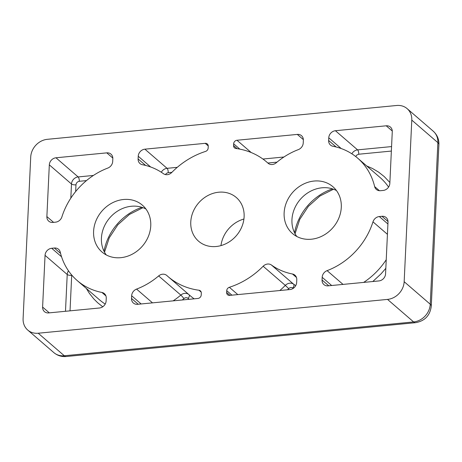 <?xml version="1.0" encoding="UTF-8"?>
<svg xmlns="http://www.w3.org/2000/svg" width="462" height="462" viewBox="0 0 462 462"><rect width="100%" height="100%" fill="white"/><g stroke="black" fill="none" stroke-linecap="round" stroke-linejoin="round"><path stroke-width="0.69" d="M106.254 254.932A30.925 26.756 130.8 0 1 109.754 217.856A30.925 26.756 130.8 0 1 145.923 208.997M296.789 236.48A30.925 26.756 130.8 0 1 300.283 199.405A30.925 26.756 130.8 0 1 336.457 190.546M216.164 246.506A28.863 24.971 130.8 0 1 198.579 241.204A28.863 24.971 130.8 0 1 198.544 203.037A28.863 24.971 130.8 0 1 236.307 197.511A28.863 24.971 130.8 0 1 241.869 226.721A28.863 24.971 130.8 0 1 216.164 246.506M243.919 219.023A28.863 24.971 -49.2 0 0 220.963 245.605M120.807 257.675A30.925 26.756 130.8 0 1 101.963 251.992A30.925 26.756 130.8 0 1 101.923 211.099A30.925 26.756 130.8 0 1 142.388 205.18A30.925 26.756 130.8 0 1 148.348 236.475A30.925 26.756 130.8 0 1 120.807 257.675M311.336 239.218A30.925 26.756 130.8 0 1 292.498 233.541A30.925 26.756 130.8 0 1 292.458 192.642A30.925 26.756 130.8 0 1 332.923 186.729A30.925 26.756 130.8 0 1 338.877 218.024A30.925 26.756 130.8 0 1 311.336 239.218M276.241 162.786A6.872 5.948 130.8 0 1 268.104 163.253A6.872 5.948 130.8 0 1 268 163.161A75.601 65.408 -49.2 0 0 266.857 162.145A75.601 65.408 -49.2 0 0 235.903 148.487A3.436 2.974 130.8 0 1 234.494 147.869A3.436 2.974 130.8 0 1 233.564 145.57L233.651 143.798A3.436 2.974 130.8 0 1 236.977 140.257L297.314 134.413A6.872 5.948 130.8 0 1 301.501 135.672A6.872 5.948 130.8 0 1 303.361 140.263L303.234 142.954A6.872 5.948 130.8 0 1 298.319 149.624A68.728 59.459 -49.2 0 0 276.241 162.786M171.748 172.482A6.872 5.948 130.8 0 1 163.461 173.706A68.728 59.459 -49.2 0 0 142.429 164.72A6.872 5.948 130.8 0 1 139.963 163.536A6.872 5.948 130.8 0 1 138.103 158.951L138.23 156.254A6.872 5.948 130.8 0 1 144.889 149.174L205.22 143.33A3.436 2.974 130.8 0 1 207.317 143.965A3.436 2.974 130.8 0 1 208.247 146.258L208.16 148.031A3.436 2.974 130.8 0 1 205.526 151.426A75.601 65.408 -49.2 0 0 171.748 172.482M396.667 105.486L47.361 139.316A17.181 14.865 -49.2 0 0 30.723 157.016L23.1 318.607A17.181 14.865 -49.2 0 0 27.749 330.076A17.181 14.865 -49.2 0 0 38.213 333.229L387.526 299.405A17.181 14.865 -49.2 0 0 404.163 281.704L411.786 120.108A17.181 14.865 -49.2 0 0 407.137 108.645A17.181 14.865 -49.2 0 0 396.667 105.486M388.005 222.141L385.568 273.856A6.872 5.948 130.8 0 1 378.915 280.931L328.107 285.851A6.872 5.948 130.8 0 1 323.92 284.592A6.872 5.948 130.8 0 1 322.06 280.007L322.187 277.31A6.872 5.948 130.8 0 1 327.096 270.645A68.728 59.459 -49.2 0 0 372.978 221.847A6.872 5.948 130.8 0 1 379.314 216.551L381.959 216.297A6.872 5.948 130.8 0 1 386.151 217.556A6.872 5.948 130.8 0 1 388.005 222.141M55.573 222.164L52.922 222.424A6.872 5.948 130.8 0 1 48.735 221.159A6.872 5.948 130.8 0 1 46.876 216.574L49.319 164.865A6.872 5.948 130.8 0 1 55.971 157.785L106.78 152.864A6.872 5.948 130.8 0 1 110.967 154.129A6.872 5.948 130.8 0 1 112.826 158.714L112.699 161.411A6.872 5.948 130.8 0 1 107.79 168.076A68.728 59.459 -49.2 0 0 61.902 216.874A6.872 5.948 130.8 0 1 55.573 222.164M99.463 307.998L48.654 312.918A6.872 5.948 130.8 0 1 44.468 311.654A6.872 5.948 130.8 0 1 42.608 307.068L45.051 255.359A6.872 5.948 130.8 0 1 51.704 248.279L54.354 248.025A6.872 5.948 130.8 0 1 58.541 249.284A6.872 5.948 130.8 0 1 60.245 252.131A68.728 59.459 -49.2 0 0 77.258 280.601A68.728 59.459 -49.2 0 0 101.923 292.452A6.872 5.948 130.8 0 1 104.389 293.636A6.872 5.948 130.8 0 1 106.248 298.221L106.121 300.918A6.872 5.948 130.8 0 1 99.463 307.998M335.418 130.723L386.226 125.803A6.872 5.948 130.8 0 1 390.413 127.062A6.872 5.948 130.8 0 1 392.273 131.653L389.836 183.362A6.872 5.948 130.8 0 1 383.183 190.442L380.532 190.696A6.872 5.948 130.8 0 1 376.345 189.432A6.872 5.948 130.8 0 1 374.642 186.584A68.728 59.459 -49.2 0 0 357.628 158.12A68.728 59.459 -49.2 0 0 332.963 146.269A6.872 5.948 130.8 0 1 330.497 145.085A6.872 5.948 130.8 0 1 328.638 140.494L328.765 137.803A6.872 5.948 130.8 0 1 335.418 130.723L357.594 149.873A6.872 5.948 -49.2 0 0 351.848 153.794M226.64 292.463L226.721 290.685A3.436 2.974 130.8 0 1 229.36 287.289A75.601 65.408 -49.2 0 0 263.138 266.239A6.872 5.948 130.8 0 1 271.425 265.009A68.728 59.459 -49.2 0 0 292.458 274.001A6.872 5.948 130.8 0 1 294.923 275.185A6.872 5.948 130.8 0 1 296.783 279.77L296.656 282.467A6.872 5.948 130.8 0 1 289.997 289.547L229.66 295.385A3.436 2.974 130.8 0 1 227.57 294.756A3.436 2.974 130.8 0 1 226.64 292.463L229.989 295.357M131.526 298.458L131.653 295.761A6.872 5.948 130.8 0 1 136.567 289.096A68.728 59.459 -49.2 0 0 158.645 275.935A6.872 5.948 130.8 0 1 166.782 275.468A6.872 5.948 130.8 0 1 166.886 275.56A75.601 65.408 -49.2 0 0 168.029 276.576A75.601 65.408 -49.2 0 0 198.983 290.234A3.436 2.974 130.8 0 1 200.387 290.852A3.436 2.974 130.8 0 1 201.317 293.145L201.236 294.923A3.436 2.974 130.8 0 1 197.909 298.464L137.572 304.308A6.872 5.948 130.8 0 1 133.385 303.043A6.872 5.948 130.8 0 1 131.526 298.458L138.225 304.244M385.828 268.312L381.081 273.833L372.788 281.525M102.731 306.785L97.621 302.708L93.815 298.92L89.443 293.445L86.325 288.432M366.701 165.95L372.47 168.486L378.626 172.147L384.222 176.559L389.876 182.496M141.926 207.322A51.548 44.595 -49.2 0 0 104.014 251.218M332.461 188.866A51.548 44.595 -49.2 0 0 294.548 232.767M293.266 288.334L292.833 288.028A3.436 1.721 125.7 0 0 293.595 284.159A6.872 5.948 -49.2 0 0 285.314 285.389L288.692 288.646L287.555 289.778M292.833 288.028A3.436 2.974 -49.2 0 0 288.692 288.646M188.577 294.317A6.872 5.948 -49.2 0 0 180.815 295.085A3.436 0.3 -130.5 0 1 183.945 298.579L182.253 299.977M189.102 299.312L188.063 298.388A3.436 2.974 -49.2 0 0 183.945 298.579M188.063 298.388A3.436 1.721 132.4 0 0 189.189 294.848M411.786 120.108L437.872 142.637A17.181 14.865 -49.2 0 0 433.223 131.173L407.137 108.645M433.223 131.173C437.179 134.788 439.067 139.235 438.9 144.514A13.745 4.632 2.7 0 0 437.872 142.637L430.249 304.233L404.163 281.704M387.526 299.405L413.611 321.927A17.181 14.865 -49.2 0 0 430.249 304.233A13.745 4.632 2.7 0 1 431.277 306.11C430.093 315.482 424.849 321.009 415.546 322.684L66.239 356.514A13.745 5.105 84.5 0 1 64.305 355.757L38.213 333.229M415.546 322.684A13.745 5.105 84.5 0 1 413.611 321.927L64.305 355.757A17.181 14.865 -49.2 0 1 53.835 352.604L27.749 330.076M387.433 234.326L372.978 221.847M327.096 270.645L343.035 284.407M363.658 282.409A68.728 59.459 -49.2 0 0 386.238 259.713M93.405 175.456L78.147 176.934L55.971 157.785M106.78 152.864L112.826 158.085M49.319 164.865L71.489 184.015L70.825 198.152M53.575 222.361L46.876 216.574M105.919 295.905L101.923 292.452M77.258 280.601L99.428 299.751A68.728 59.459 -49.2 0 0 105.209 304.071M45.051 255.359L67.221 274.509L65.489 311.284M49.313 312.855L42.608 307.068M391.568 146.581L357.594 149.873A3.436 1.276 84.5 0 1 358.743 154.227L356.797 155.07L355.705 156.537M386.226 125.803L392.273 131.023M374.642 186.584L379.412 190.702M388.588 187.07A68.728 59.459 -49.2 0 0 379.804 177.264L357.628 158.12M283.934 157.005L262.924 159.038M297.314 134.413L303.361 139.634M251.195 152.535L236.977 140.257M296.454 277.448L292.458 274.001M271.425 265.009L293.595 284.159A68.728 59.459 -49.2 0 0 295.744 285.62M279.799 290.534A75.601 65.408 -49.2 0 0 285.314 285.389L263.138 266.239M229.36 287.289L237.82 294.6M201.207 292.151L198.983 290.234M168.029 276.576L190.205 295.726A75.601 65.408 -49.2 0 0 194.138 298.827M173.123 300.86A68.728 59.459 -49.2 0 0 180.815 295.085L158.645 275.935M136.567 289.096L152.506 302.858M177.264 167.336L167.059 168.324L144.889 149.174M205.22 143.33L208.247 145.94M388.005 221.517L381.959 216.297M379.314 216.551L387.918 223.983M331.676 285.51L322.187 277.31M322.06 280.007L328.759 285.793M86.469 180.596L79.297 181.295A3.436 1.276 84.5 0 0 78.147 176.934A6.872 5.948 -49.2 0 0 71.489 184.015A3.436 1.155 -177.3 0 0 75.97 184.829L75.653 191.539M60.551 253.378L54.354 248.025M68.474 270.796A6.872 5.948 -49.2 0 0 67.221 274.509A3.436 1.155 -177.3 0 0 71.702 275.323L70.028 310.845M51.704 248.279L61.556 256.785M341.193 148.533L328.765 137.803M391.36 151.068L358.743 154.227M328.638 140.494L336.151 146.985M239.824 149.128L233.651 143.798M277.004 162.145L267.879 163.028M233.564 145.57L237.145 148.66M231.918 295.172L226.721 290.685M141.147 303.961L131.653 295.761M150.658 166.984L138.23 156.254M171.899 172.326L168.214 172.678A3.436 1.276 84.5 0 0 167.059 168.324A6.872 5.948 -49.2 0 0 161.319 172.245M138.103 158.951L145.617 165.436M79.297 181.295C77.368 181.682 76.259 182.86 75.97 184.829M168.214 172.678L166.643 173.244L165.384 174.567M142.972 207.681L129.429 214.46L117.822 224.821L109.257 237.815L104.522 252.206M333.506 189.229L319.964 196.004L308.356 206.37L299.786 219.363L295.056 233.749M268.486 163.548L266.857 162.145M438.9 144.514L431.277 306.11M53.835 352.604C57.473 355.607 61.602 356.912 66.239 356.514"/></g></svg>
